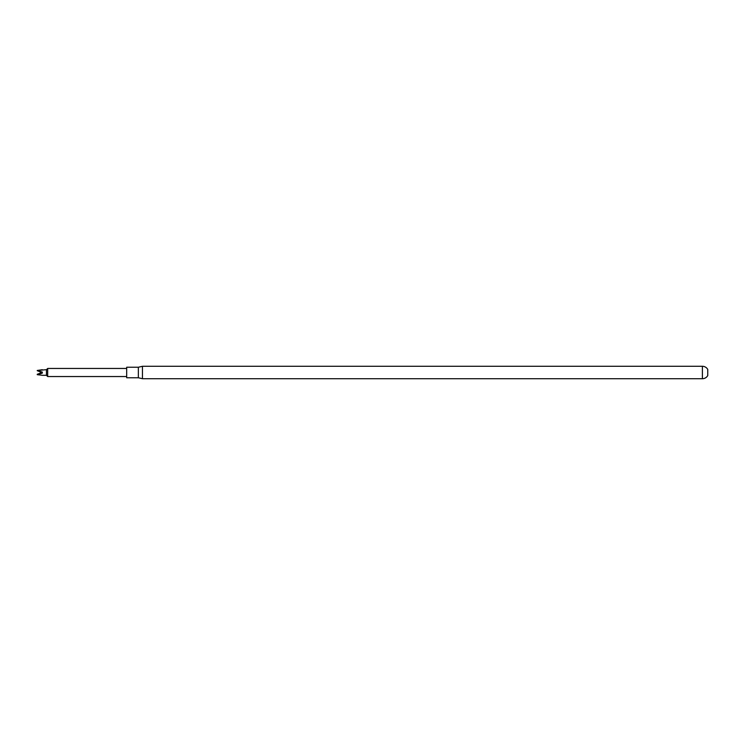 <?xml version="1.0" encoding="UTF-8"?>
<svg xmlns="http://www.w3.org/2000/svg" width="745" height="745" viewBox="0 0 745 745"><rect width="100%" height="100%" fill="white"/><g stroke="black" fill="none" stroke-linecap="round" stroke-linejoin="round"><path stroke-width="1.12" d="M42.325 375.284L37.25 374.679L42.325 373.124L42.325 372.1L37.25 370.47L46.451 369.688L46.451 375.312L47.68 376.542L126.687 376.542M46.451 369.688L47.68 368.458L47.68 376.542M138.356 377.762L138.356 367.238L126.687 367.238L126.687 377.762L138.356 377.762L142.453 378.711L142.453 366.289L138.356 367.238M707.75 369.436L707.75 375.564L707.75 369.436A6.137 6.137 0 0 0 702.395 366.289L142.453 366.289M707.75 375.564A6.137 6.137 0 0 1 702.395 378.711L142.453 378.711M42.325 373.124A191.642 7.906 0 0 0 40.696 373.031L37.25 374.279M37.25 370.47L42.325 369.716A191.642 191.484 0 0 1 42.297 369.762M42.325 372.1A191.642 7.906 0 0 0 40.696 372.006L40.696 373.031M37.25 370.721L40.696 372.006L40.314 372.5M702.395 378.711L702.395 366.289M42.363 375.312L46.451 375.312M47.68 368.458L126.687 368.458"/></g></svg>
